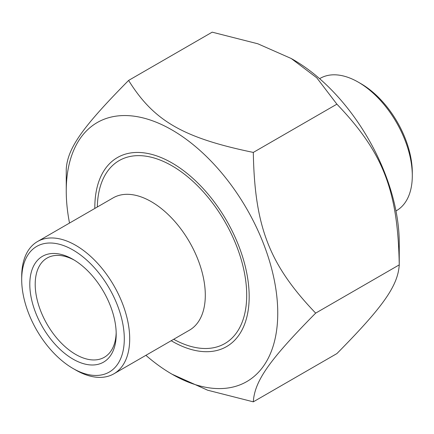 <?xml version="1.0" encoding="UTF-8"?>
<svg xmlns="http://www.w3.org/2000/svg" width="434" height="434" viewBox="0 0 434 434"><rect width="100%" height="100%" fill="white"/><g stroke="black" fill="none" stroke-linecap="round" stroke-linejoin="round"><path stroke-width="0.65" d="M145.889 355.327A149.551 86.344 -120 0 0 172 374.184A149.551 86.344 -120 0 0 277.749 313.131A149.551 86.344 -120 0 0 172 129.961A149.551 86.344 -120 0 0 66.25 191.02A149.551 86.344 -120 0 0 69.521 223.054M66.25 191.02L66.25 169.13C67.585 148.206 82.248 127.336 128.605 80.42C153.777 120.95 183.115 137.887 253.31 152.421C254.644 226.868 269.313 264.675 315.664 313.126C269.313 360.046 254.644 380.911 253.31 401.835L207.664 390.215L172 374.184M253.31 401.835L336.898 353.58C383.249 306.664 397.918 285.794 399.247 264.87C397.918 190.423 383.249 152.616 336.898 104.165L316.771 77.811L291.252 58.519L257.834 43.785L212.188 32.165L128.605 80.42M291.252 58.519L293.503 59.816A149.551 86.344 60 0 1 399.247 242.98L399.247 264.87L315.664 313.126M336.898 104.165L253.31 152.421M171.197 340.717A109.14 63.011 -120 0 0 172 341.189A109.14 63.011 -120 0 0 249.176 296.628A109.14 63.011 -120 0 0 172 162.962A109.14 63.011 -120 0 0 94.829 208.445M75.7 370.028L72.999 368.466L75.7 370.023A76.368 44.089 -120 0 0 75.7 370.028A76.368 44.089 -120 0 0 113.882 373.81A76.368 44.089 -120 0 0 125.589 312.616A76.368 44.089 -120 0 0 75.7 245.318A76.368 44.089 -120 0 0 37.514 241.537A76.368 44.089 -120 0 0 21.7 276.496L21.7 279.615A72.549 41.886 60 0 1 72.999 249.995A72.549 41.886 60 0 1 124.298 338.851A72.549 41.886 60 0 1 72.999 368.466L72.999 368.466A72.549 41.886 60 0 1 21.7 279.615M72.999 359.113A61.096 35.273 -120 0 0 116.198 334.175A61.096 35.273 -120 0 0 72.999 259.348A61.096 35.273 -120 0 0 29.8 284.292A61.096 35.273 -120 0 0 72.999 359.113M37.514 241.537L113.117 197.888A76.368 44.089 60 0 1 151.298 201.669A76.368 44.089 60 0 1 201.192 268.966A76.368 44.089 60 0 1 189.484 330.16L113.882 373.81M116.176 332.574A57.277 33.071 60 0 1 104.339 357.274A57.277 33.071 60 0 1 75.7 354.437A57.277 33.071 60 0 1 38.284 303.968A57.277 33.071 60 0 1 47.062 258.067A57.277 33.071 60 0 1 74.371 260.167M97.319 207.007A105.641 60.993 60 0 1 119.182 160.585A105.641 60.993 60 0 1 172 165.815A105.641 60.993 60 0 1 241.016 258.908A105.641 60.993 60 0 1 224.823 343.56A105.641 60.993 60 0 1 173.687 339.279M319.608 78.673L320.118 78.38A76.368 44.089 60 0 1 358.3 82.162L358.3 82.162A76.368 44.089 60 0 1 412.3 175.689A76.368 44.089 60 0 1 396.486 210.653L395.976 210.946M358.3 82.162L361.001 83.719L358.3 82.162M412.3 175.689L412.3 172.575A72.549 41.886 -120 0 0 361.001 83.719"/></g></svg>
